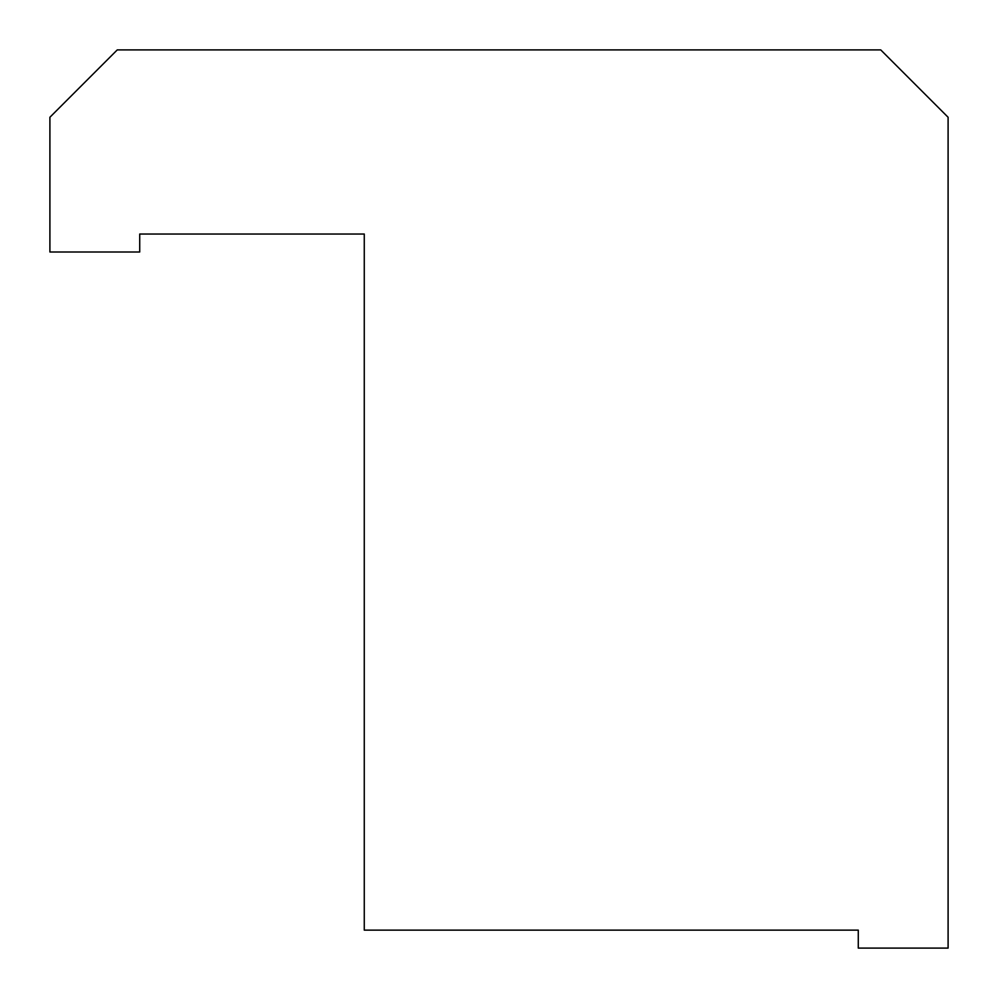 <?xml version="1.0" encoding="UTF-8"?>
<svg xmlns="http://www.w3.org/2000/svg" width="998" height="998" viewBox="0 0 998 998"><rect width="100%" height="100%" fill="white"/><g stroke="black" fill="none" stroke-linecap="round" stroke-linejoin="round"><path stroke-width="1.5" d="M49.9 117.265L117.265 49.9L880.735 49.9L948.1 117.265L948.1 948.1L858.28 948.1L858.28 930.136L364.27 930.136L364.27 234.031L139.72 234.031L139.72 251.995L49.9 251.995L49.9 117.265"/></g></svg>
